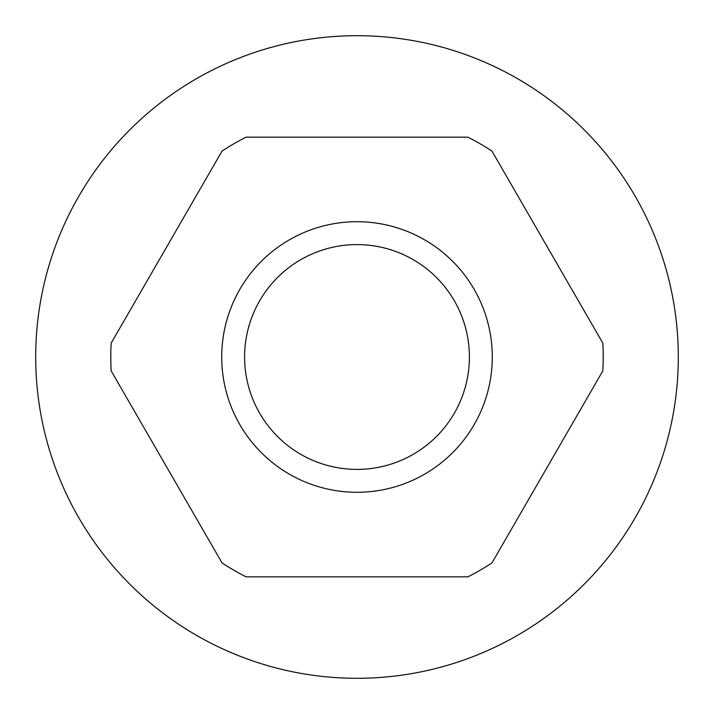 <?xml version="1.0" encoding="UTF-8"?>
<svg xmlns="http://www.w3.org/2000/svg" width="714" height="714" viewBox="0 0 714 714"><rect width="100%" height="100%" fill="white"/><g stroke="black" fill="none" stroke-linecap="round" stroke-linejoin="round"><path stroke-width="1.07" d="M35.7 357A321.3 321.3 0 0 0 357 678.3A321.3 321.3 0 0 0 678.3 357A321.3 321.3 0 0 0 357 35.7A321.3 321.3 0 0 0 35.7 357M221.715 357A135.285 135.285 0 0 0 357 492.285A135.285 135.285 0 0 0 492.285 357A135.285 135.285 0 0 0 357 221.715A135.285 135.285 0 0 0 221.715 357M244.599 357A112.401 112.401 0 0 0 357 469.401A112.401 112.401 0 0 0 469.401 357A112.401 112.401 0 0 0 357 244.599A112.401 112.401 0 0 0 244.599 357M602.821 370.896A246.214 246.214 0 0 0 602.821 343.104L491.946 151.056A246.214 246.214 0 0 0 467.884 137.159L246.116 137.159A246.214 246.214 0 0 0 222.054 151.056L111.179 343.104A246.214 246.214 0 0 0 111.179 370.896L222.054 562.944A246.214 246.214 0 0 0 246.116 576.841L467.884 576.841A246.214 246.214 0 0 0 491.946 562.944L602.821 370.896"/></g></svg>
